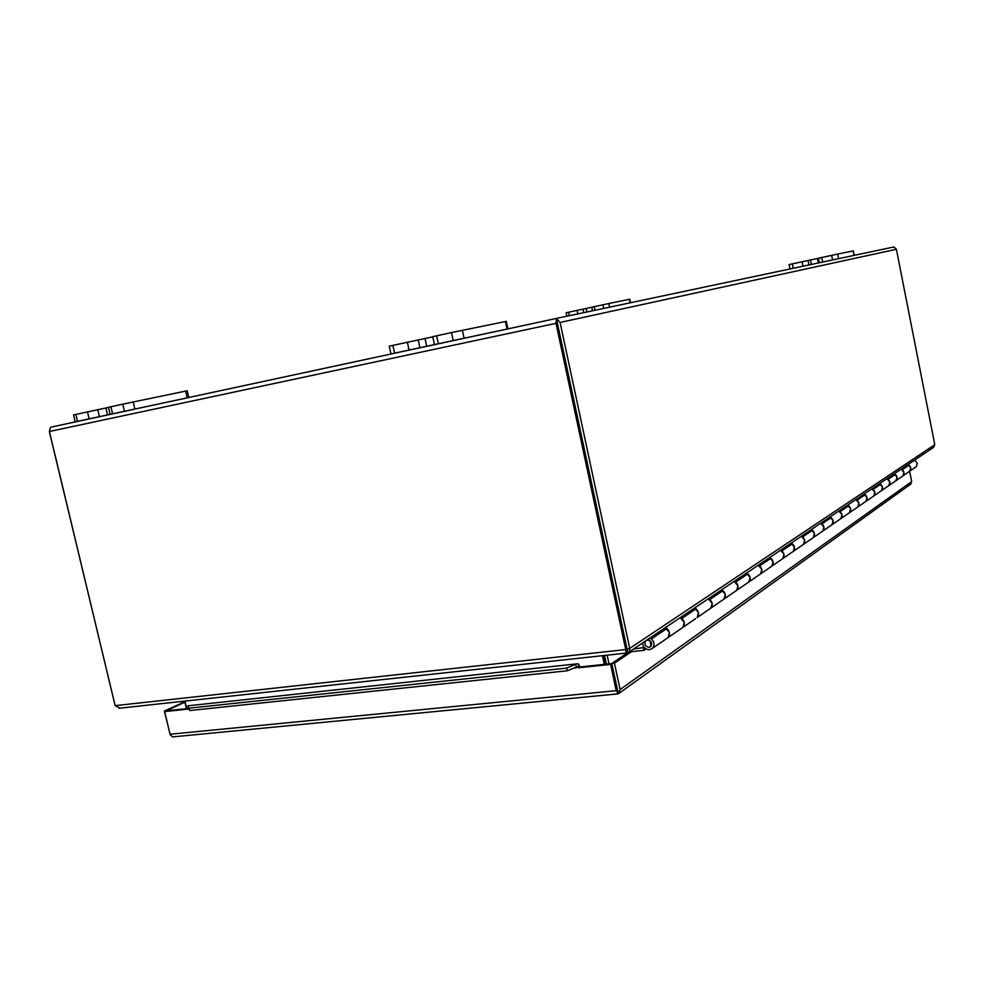 <?xml version="1.0" encoding="UTF-8"?>
<svg xmlns="http://www.w3.org/2000/svg" width="984" height="984" viewBox="0 0 984 984"><rect width="100%" height="100%" fill="white"/><g stroke="black" fill="none" stroke-linecap="round" stroke-linejoin="round"><path stroke-width="1.48" d="M617.755 691.248L616.156 683.782M681.334 628.456L682.97 627.325L684.237 622.368L680.301 617.595M665.393 627.62L669.403 632.491L668.124 637.546C670.313 634.459 669.907 631.433 666.894 628.493L665.602 627.484M709.316 609.182L710.903 608.1L712.145 603.315L708.345 598.739M694.606 607.977L698.468 612.651L697.226 617.522C699.353 614.533 698.96 611.63 696.057 608.813L694.802 607.841M735.159 591.396L736.709 590.338L737.914 585.726L734.249 581.335M721.555 589.871L725.282 594.348L724.052 599.047C726.118 596.156 725.749 593.364 722.957 590.658L721.739 589.748M759.107 574.902L760.607 573.881L761.801 569.416L758.258 565.197M746.475 573.118L750.079 577.423L748.885 581.95C750.89 579.158 750.546 576.464 747.828 573.881L746.659 572.995M781.357 559.588L782.821 558.58L783.977 554.275L780.546 550.216M769.599 557.571L773.092 561.716L771.911 566.095C773.867 563.389 773.535 560.794 770.915 558.297L769.783 557.448M802.095 545.321L803.51 544.337L804.641 540.167L801.32 536.255M791.124 543.119L794.494 547.104L793.338 551.335C795.244 548.715 794.924 546.206 792.391 543.808L791.296 542.996M821.443 531.987L822.821 531.04L823.94 526.993L820.717 523.217M811.185 529.626L814.457 533.476L813.325 537.584C815.183 535.038 814.875 532.615 812.415 530.302L811.357 529.515M839.561 519.515L840.902 518.593L841.996 514.669L838.872 511.016M829.942 517.018L833.116 520.733L832.009 524.718C833.817 522.246 833.534 519.896 831.136 517.67L830.102 516.908M856.56 507.818L857.864 506.92L858.934 503.107L855.895 499.577M847.519 505.21L850.594 508.802L849.512 512.664C851.283 510.266 851 507.978 848.688 505.825L847.679 505.099M872.525 496.822L873.804 495.948L874.85 492.246L871.898 488.827M864.014 494.116L867.015 497.596L865.957 501.348C867.679 499.011 867.408 496.797 865.157 494.718L864.173 494.005M887.556 486.465L888.798 485.616L889.831 482.012L886.953 478.691M879.536 483.685L882.451 487.055L881.418 490.696C883.091 488.433 882.845 486.281 880.643 484.263L879.696 483.587M901.738 476.711L902.955 475.875L903.964 472.369L901.172 469.147M894.161 473.858L897.002 477.117L895.981 480.672C897.629 478.458 897.383 476.367 895.243 474.411L894.308 473.747M914.591 460.118L917.309 463.255L916.325 466.662L915.145 467.474M907.974 464.571L910.729 467.744L909.733 471.201C911.344 469.048 911.11 467.019 909.019 465.112L908.121 464.473M644.262 647.447L633.462 649.083M643.474 647.976L643.966 650.338L629.932 651.863M626.943 653.278L626.87 652.478M646.033 648.923L643.966 650.338M576.55 663.893L187.723 705.823L577.374 663.806L578.617 664.126L580.006 666.955L611.814 663.573L610.597 664.397L578.74 667.767L578.284 666.82L576.415 666.98L575.591 664.323L566.612 668.111L188.903 708.185L187.723 705.823L188.867 709.034L164.66 711.592L184.906 702.17M617.94 693.88L617.472 689.907M627.976 652.576L611.79 663.462L617.448 689.809L611.814 663.573M910.397 484.399L911.688 481.594L909.646 471.299M188.608 708.455L164.353 711.026L184.808 701.727M164.66 711.592L170.035 734.236L172.446 736.918L173.627 736.807M631.482 651.691L614.447 663.179L620.104 689.55L618.321 693.855L617.448 689.809M614.447 663.179L611.79 663.462M170.318 735.097L164.353 711.026M573.155 668.357L580.006 666.955M618.321 693.868L616.23 690.67L610.597 664.397M578.284 666.82L578.617 664.126M576.415 666.98L567.448 670.768L566.612 668.111M567.448 670.768L189.777 710.534L188.903 708.185M189.777 710.534L188.596 708.148M557.325 322.85L626.98 648.727L556.44 318.705L555.714 318.582L556.44 318.693L557.375 323.035M52.25 426.859L555.714 318.582L892.931 247.168L894.099 247.082L896.399 249.284L560.093 322.444L556.44 318.693L555.997 323.33L49.409 431.509L50.405 427.487L52.25 426.859L50.405 427.487L49.335 431.521L115.005 705.073M555.997 323.33L625.738 649.551L626.98 648.727L627.62 652.613L629.416 651.802L629.723 648.419L626.562 649.305M49.409 431.509L115.14 705.639L119.937 708.16M896.399 249.284L934.788 444.657L932.918 447.806M560.093 322.444L629.723 648.419L934.788 444.657M625.935 651.765L626.857 648.899M625.947 651.863L625.738 649.551L115.14 705.639M627.337 649.415L626.427 649.575M627.62 652.613L626.377 649.686M626.98 652.515L626.021 652.183M605.664 664.225L603.795 655.529M604.533 655.455L606.402 664.151M186.443 708.689L184.66 701.112M604.299 664.372L602.429 655.676M184.918 701.088L186.702 708.652M607.14 655.172L609.01 663.88M591.765 307.266L566.132 312.752L566.882 316.221M630.473 302.752L629.723 299.21L608.813 303.539L591.765 307.217L592.516 310.784M818.417 258.275L789.119 264.561L790.017 268.964M854.223 255.36L853.337 250.883L837.667 254.069L818.405 258.226L819.315 262.753M123.676 411.447L134.291 409.172L123.676 411.447M108.523 407.425L73.542 414.891L75.202 421.853L77.515 421.349L75.854 414.375M110.921 406.736L108.486 407.29L110.159 414.338L112.594 413.809L110.921 406.736L122.815 404.141L124.488 411.251L112.594 413.809M188.78 397.499L187.218 390.771L122.815 404.141M87.465 411.841L89.138 418.852L77.515 421.349M89.138 418.852L107.539 414.928L105.891 407.966M110.159 414.338L107.539 414.928M124.488 411.251L134.857 409.036L133.184 401.939M187.218 397.893L134.857 409.036M75.202 421.853L130.847 410.008M448.114 341.669L460.364 339.037L448.114 341.669M432.776 336.86L389.246 346.159L390.98 353.945L394.609 353.158L392.874 345.335M436.601 335.815L432.739 336.688L434.485 344.584L438.335 343.748L436.601 335.815L451.459 332.58L453.206 340.55L438.335 343.748M507.916 328.865L506.293 321.362L451.459 332.58M407.339 342.186L409.086 350.046L394.609 353.158M409.086 350.046L426.699 346.282L424.99 338.496M434.485 344.584L426.699 346.282M453.206 340.55L464.104 338.225L462.357 330.267M507.018 329.123L464.104 338.225M390.98 353.945L437.449 344.08M649.083 647.361C645.209 646.549 644.077 644.385 645.689 640.891L645.689 640.891C644.077 644.385 645.209 646.549 649.083 647.361L650.941 646.451L649.083 647.361M646.599 640.252L647.521 640.006C651.383 640.805 652.527 642.958 650.941 646.451L650.166 640.805L648.136 639.219M642.54 642.97C643.13 647.312 645.467 649.563 649.588 649.723L652.638 648.21C654.852 645.061 654.434 641.986 651.371 638.96L650.043 637.927M666.463 638.69L695.614 618.629M901.319 469.048L902.23 469.7C904.345 471.631 904.579 473.685 902.955 475.875L894.751 481.52M908.539 472.025L916.325 466.662M887.113 478.593L888.048 479.269C890.212 481.25 890.471 483.365 888.798 485.616L880.151 491.569M872.045 488.716L873.017 489.417C875.243 491.459 875.502 493.636 873.804 495.948L864.665 502.234M856.055 499.466L857.039 500.192C859.339 502.307 859.61 504.546 857.864 506.92L848.196 513.574M839.032 510.905L840.053 511.655C842.402 513.845 842.698 516.157 840.902 518.593L830.656 525.653M820.89 523.107L821.935 523.882C824.358 526.145 824.654 528.531 822.821 531.04L811.935 538.543M801.493 536.145L802.575 536.944C805.072 539.293 805.392 541.766 803.51 544.337L791.911 552.332M780.73 550.093L781.837 550.929C784.42 553.377 784.752 555.923 782.821 558.58L770.435 567.104M758.43 565.087L759.586 565.948C762.256 568.481 762.588 571.126 760.607 573.881L747.36 582.995M734.445 581.212L735.626 582.11C738.381 584.754 738.738 587.497 736.709 590.338L722.49 600.117M708.541 598.616L709.771 599.563C712.625 602.319 713.006 605.16 710.903 608.1L697.226 617.522M680.497 617.46L681.777 618.444C684.729 621.334 685.135 624.287 682.97 627.325M620.104 689.55L911.688 481.594M170.035 734.236L616.23 690.67M577.116 310.378L577.854 313.896M569.318 315.704L568.567 312.223M583.721 312.654L582.971 309.124M586.882 311.977L586.132 308.472M595.037 310.255L594.274 306.664M602.934 304.794L603.709 308.423M609.588 307.18L608.813 303.539M629.354 299.284L630.092 302.826M802.108 261.732L803.005 266.209M793.239 268.288L792.341 263.847M808.996 264.942L808.098 260.465M811.431 264.425L810.533 259.96M818.356 262.962L817.458 258.485L818.344 262.962M822.649 262.052L821.738 257.488M831.664 255.348L832.575 259.948M838.589 258.681L837.667 254.069M853.14 250.92L854.038 255.41M99.433 416.65L97.773 409.651M185.632 391.091L187.206 397.831M419.91 347.721L418.188 339.886M505.382 321.534L507.006 329.062M651.371 638.96L666.894 628.493M902.23 469.7L909.019 465.112M888.048 479.269L895.243 474.411M873.017 489.417L880.643 484.263M857.039 500.192L865.157 494.718M840.053 511.655L848.688 505.825M821.935 523.882L831.136 517.67M802.575 536.944L812.415 530.302M781.837 550.929L792.391 543.808M759.586 565.948L770.915 558.297M735.626 582.11L747.828 573.881M709.771 599.563L722.957 590.658M681.777 618.444L696.057 608.813M619.231 693.166L911.024 483.919M172.446 736.918L618.26 693.855M119.027 708.259L626.033 653.118M629.416 651.802L933.865 447.166M652.638 648.21L668.124 637.546M902.955 475.875L909.733 471.201M888.798 485.616L895.981 480.672M873.804 495.948L881.418 490.696M857.864 506.92L865.957 501.348M840.902 518.593L849.512 512.664M822.821 531.04L832.009 524.718M803.51 544.337L813.325 537.584M782.821 558.58L793.338 551.335M760.607 573.881L771.911 566.095M736.709 590.338L748.885 581.95M710.903 608.1L724.052 599.047"/></g></svg>
